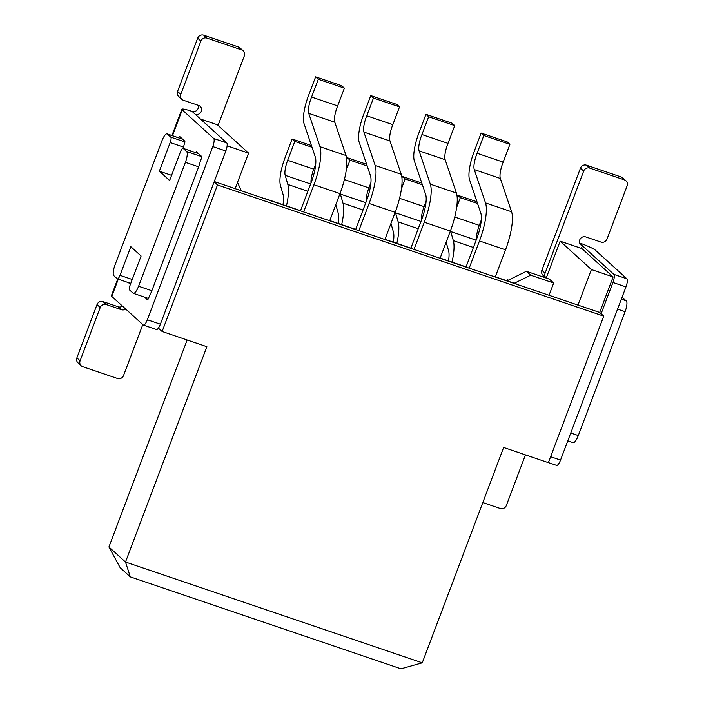 <?xml version="1.0" encoding="UTF-8"?>
<svg xmlns="http://www.w3.org/2000/svg" width="704" height="704" viewBox="0 0 704 704"><rect width="100%" height="100%" fill="white"/><g stroke="black" fill="none" stroke-linecap="round" stroke-linejoin="round"><path stroke-width="1.06" d="M329.718 220.783L339.988 193.6A35.842 10.014 -71.2 0 0 346.042 155.549L334.796 122.232A14.335 4.004 108.8 0 1 337.647 105.908L311.582 97.055A14.335 4.004 -71.2 0 0 308.73 113.379L319.968 146.696A35.842 10.014 108.8 0 1 313.922 184.747L303.653 211.93M337.647 105.908L344.362 88.15L341.669 85.712L315.603 76.859L318.287 79.297L344.362 88.15M318.287 79.297L311.582 97.055M300.467 210.857L311.247 182.318A23.892 6.679 -71.2 0 0 315.278 156.957L303.952 123.385A26.286 7.339 108.8 0 1 308.898 94.618L315.603 76.859M495.255 277.006L505.525 249.814A35.842 10.014 -71.2 0 0 511.579 211.772L500.333 178.446A14.335 4.004 108.8 0 1 503.184 162.131L477.118 153.27A14.335 4.004 -71.2 0 0 474.267 169.594L485.514 202.919A35.842 10.014 108.8 0 1 479.459 240.962L469.19 268.154M503.184 162.131L509.898 144.364L507.214 141.926L481.14 133.074L483.833 135.511L509.898 144.364M483.833 135.511L477.118 153.27M466.004 267.071L476.784 238.542A23.892 6.679 -71.2 0 0 480.814 213.171L469.489 179.608A26.286 7.339 108.8 0 1 474.434 150.841L481.14 133.074M579.665 243.038A14.335 1.663 20.7 0 1 595.434 250.219L626.886 278.784A7.172 2.006 108.8 0 1 625.97 286.898L612.938 282.471A7.172 2.006 -71.2 0 0 613.853 274.358L582.402 245.793A4.778 4.558 132.2 0 1 580.149 239.043A4.778 4.558 132.2 0 1 585.754 236.914L600.97 242.079A4.778 4.558 132.2 0 0 606.989 239.114L627.123 185.83A4.778 4.558 132.2 0 0 624.457 179.916L589.697 168.106A4.778 4.558 132.2 0 0 583.678 171.072L580.466 168.159L541.878 270.283L545.081 273.205A4.778 4.558 132.2 0 0 545.952 277.957M583.678 171.072L545.081 273.205M580.466 168.159A4.778 4.558 -47.8 0 1 586.485 165.194L589.697 168.106M624.457 179.916L621.245 177.003L586.485 165.194M621.245 177.003A4.778 4.558 -47.8 0 1 622.785 177.901L625.988 180.814M617.575 309.118L625.099 311.67L578.292 435.556L570.768 433.004M625.099 311.67A9.557 2.666 -71.2 0 0 626.314 300.846L621.993 297.431M567.794 440.871L573.074 442.666A9.557 2.666 -71.2 0 0 578.292 435.556M548.407 462.607L556.626 465.397A7.172 2.006 -71.2 0 0 560.534 460.073L625.97 286.898M579.823 243.452L582.402 245.793L581.416 248.398M545.917 277.939L543.004 275.299A4.778 4.558 -47.8 0 1 541.878 270.283M525.457 454.881L506.317 505.534A4.778 4.558 -47.8 0 1 500.298 508.499L482.812 502.559M612.938 282.471L601.119 313.746M108.918 546.982L125.506 562.038L422.259 662.816L400.981 668.8L130.293 576.875L120.129 567.644L108.918 546.982L187.141 339.988M508.394 280.157L507.285 279.787L506.915 280.755M507.945 280.377L507.285 279.787M422.259 662.816L503.633 447.462L548.381 462.66L603.75 316.131L217.492 184.958L162.122 331.487L206.879 346.685L125.506 562.038L130.293 576.875M130.381 284.363L128.48 282.638M144.382 297.079L147.294 299.719A2.394 0.669 108.8 0 0 147.365 299.763A2.394 0.669 108.8 0 0 148.667 297.986L149.75 295.117A9.557 2.666 -71.2 0 0 151.844 290.734L198.651 166.848L185.398 162.351L138.591 286.229A9.557 2.666 -71.2 0 1 133.373 293.339A9.557 2.666 -71.2 0 1 133.091 293.172L129.668 290.057A4.778 1.338 -71.2 0 1 130.275 284.654L141.099 256.01L130.83 246.682L120.006 275.326A4.778 1.338 -71.2 0 1 117.401 278.881A4.778 1.338 -71.2 0 1 117.26 278.793L113.837 275.686A9.557 2.666 108.8 0 1 115.051 264.862L161.867 140.976A9.557 2.666 108.8 0 1 167.077 133.866A9.557 2.666 108.8 0 1 167.358 134.042L170.782 137.148L184.897 141.935M182.952 148.315L183.427 147.057A4.778 1.338 -71.2 0 0 184.149 144.575L184.439 143.801A2.394 0.669 108.8 0 0 184.747 141.099L179.775 136.585A2.394 0.669 108.8 0 0 179.705 136.541A2.394 0.669 108.8 0 0 178.622 137.79M171.582 175.349L159.35 171.195L170.174 142.56A4.778 1.338 -71.2 0 0 170.782 137.148M159.35 171.195L169.62 180.523L180.444 151.888A4.778 1.338 108.8 0 1 183.049 148.333A4.778 1.338 108.8 0 1 183.19 148.412L198.546 153.63M185.398 162.351A9.557 2.666 -71.2 0 0 186.613 151.527L183.19 148.412M198.651 166.848A9.557 2.666 -71.2 0 0 200.094 161.876L201.186 159.007A2.394 0.669 108.8 0 0 201.485 156.306L196.513 151.782A2.394 0.669 108.8 0 0 196.442 151.738A2.394 0.669 108.8 0 0 195.571 152.583M243.206 50.82A4.778 4.558 132.2 0 0 241.674 49.922L238.462 47.001A4.778 4.558 -47.8 0 1 240.002 47.907L243.206 50.82A4.778 4.558 132.2 0 1 244.341 55.836L218.055 125.4M238.462 47.001L203.702 35.2L206.914 38.113L241.674 49.922M206.914 38.113A4.778 4.558 132.2 0 0 200.895 41.078L197.683 38.166A4.778 4.558 -47.8 0 1 203.702 35.2M197.683 38.166L177.549 91.45L180.761 94.362L200.895 41.078M180.761 94.362A4.778 4.558 132.2 0 0 181.887 99.378L178.684 96.466A4.778 4.558 -47.8 0 1 177.549 91.45M181.887 99.378A4.778 4.558 132.2 0 0 183.427 100.276L198.634 105.442A4.778 4.558 -47.8 0 1 200.886 112.2A4.778 4.558 -47.8 0 1 195.272 114.321L192.069 111.408A4.778 4.558 132.2 0 0 198.167 105.283M226.723 142.886A7.172 2.006 108.8 0 1 225.808 150.999L212.775 146.573A7.172 2.006 -71.2 0 0 213.69 138.459L226.723 142.886L195.272 114.321M192.069 111.408A14.335 1.663 20.7 0 0 181.861 109.252A14.335 1.663 20.7 0 0 182.239 109.894L213.69 138.459M80.089 360.782L76.877 357.87L97.011 304.586L100.223 307.498L80.089 360.782A4.778 4.558 -47.8 0 0 82.755 366.696L117.515 378.497A4.778 4.558 -47.8 0 0 123.534 375.54L142.798 324.562M76.877 357.87A4.778 4.558 132.2 0 0 78.012 362.877L81.215 365.79M100.223 307.498A4.778 4.558 -47.8 0 1 106.242 304.533L121.449 309.698A4.778 4.558 132.2 0 0 125.69 309.03M122.487 306.117A4.778 4.558 -47.8 0 1 118.246 306.786L103.03 301.62A4.778 4.558 132.2 0 0 97.011 304.586M117.726 278.986L111.399 295.75A14.335 1.663 20.7 0 0 111.769 296.393L143.22 324.949A7.172 2.006 -71.2 0 0 143.431 325.081A7.172 2.006 -71.2 0 0 147.338 319.748L160.38 324.174A7.172 2.006 108.8 0 1 156.464 329.507L143.431 325.081M212.775 146.573L147.338 319.748M160.38 324.174L225.808 150.999M200.446 119.02L217.342 124.758L248.582 153.129L227.128 145.842M158.391 328.099L162.122 331.487M214.13 181.905L217.492 184.958M613.114 276.927L581.874 248.556L560.155 241.173L591.395 269.544L613.114 276.927L599.694 312.444L577.966 305.07L591.395 269.544M603.75 316.131L599.694 312.444M546.216 278.045L560.155 241.173M553.678 283.017L530.658 275.194L526.372 271.304L549.402 279.127L553.678 283.017L549.05 295.275M514.272 283.254L530.658 275.194M507.074 280.808L526.372 271.304M241.261 190.749L237.512 182.424M248.582 153.129L235.162 188.646L214.271 181.553M235.206 188.69L578.01 305.105M450.534 230.586A14.335 4.004 -71.2 0 0 450.727 231.554L453.341 240.654A35.842 10.014 108.8 0 1 452.021 262.108M476.564 239.114A14.335 4.004 108.8 0 1 479.274 225.377L481.272 220.079M477.558 203.5L460.337 197.657L456.632 207.451M476.978 201.793L457.662 195.228L460.337 197.657M457.116 196.671L457.662 195.228M448.518 260.92A23.892 6.679 -71.2 0 0 448.598 250.747L446.142 242.211M384.894 239.527L395.164 212.335A35.842 10.014 -71.2 0 0 401.218 174.293L389.981 140.967A14.335 4.004 108.8 0 1 392.832 124.652L366.758 115.799A14.335 4.004 -71.2 0 0 363.906 132.114L375.153 165.44A35.842 10.014 108.8 0 1 369.098 203.482L358.829 230.674M392.832 124.652L399.538 106.885L396.854 104.447L370.779 95.594L373.472 98.032L399.538 106.885M373.472 98.032L366.758 115.799M355.643 229.592L366.423 201.062A23.892 6.679 -71.2 0 0 370.462 175.692L359.137 142.129A26.286 7.339 108.8 0 1 364.074 113.362L370.779 95.594M440.079 258.262L450.349 231.079A35.842 10.014 -71.2 0 0 456.403 193.028L445.157 159.711A14.335 4.004 108.8 0 1 448.008 143.387L421.942 134.534A14.335 4.004 -71.2 0 0 419.091 150.85L430.329 184.175A35.842 10.014 108.8 0 1 424.274 222.226L414.005 249.41M448.008 143.387L454.722 125.629L452.03 123.191L425.964 114.338L428.648 116.776L454.722 125.629M428.648 116.776L421.942 134.534M410.828 248.336L421.599 219.798A23.892 6.679 -71.2 0 0 425.638 194.436L414.313 160.864A26.286 7.339 108.8 0 1 419.25 132.097L425.964 114.338M263.85 198.211L300.538 210.672M329.789 220.598L355.714 229.407M384.965 239.342L410.898 248.142M440.15 258.078L466.074 266.886M495.326 276.822L517.158 284.231M312.013 147.286L294.791 141.434L287.663 160.31A14.335 4.004 -71.2 0 0 285.182 175.331L287.804 184.439A35.842 10.014 108.8 0 1 286.475 205.894M311.027 182.899A14.335 4.004 108.8 0 1 313.738 169.162L315.735 163.865M311.441 145.57L292.116 139.014L294.791 141.434M282.982 204.706A23.892 6.679 -71.2 0 0 283.061 194.533L280.438 185.425A26.286 7.339 108.8 0 1 284.988 157.881L292.116 139.014M340.173 193.107A14.335 4.004 -71.2 0 0 340.366 194.075L342.98 203.174A35.842 10.014 108.8 0 1 341.66 224.629M366.203 201.634A14.335 4.004 108.8 0 1 368.914 187.898L370.92 182.6M367.198 166.021L349.976 160.178L346.271 169.972M366.617 164.314L347.301 157.749L349.976 160.178M346.755 159.192L347.301 157.749M338.158 223.441A23.892 6.679 -71.2 0 0 338.237 213.268L335.782 204.732M395.349 211.851A14.335 4.004 -71.2 0 0 395.542 212.81L398.156 221.918A35.842 10.014 108.8 0 1 396.836 243.373M421.388 220.378A14.335 4.004 108.8 0 1 424.098 206.642L426.096 201.344M422.374 184.765L405.152 178.913L401.456 188.716M421.793 183.049L402.477 176.493L405.152 178.913M401.931 177.927L402.477 176.493M393.334 242.185A23.892 6.679 -71.2 0 0 393.413 232.012L390.966 223.476M334.796 122.232L308.73 113.379M346.042 155.549L319.968 146.696M339.988 193.6L313.922 184.747M505.525 249.814L479.459 240.962M511.579 211.772L485.514 202.919M500.333 178.446L474.267 169.594M626.314 300.846L621.342 299.156M613.853 274.358L626.886 278.784M560.534 460.073L550.634 456.711M167.358 134.042L182.714 139.251M170.174 142.56L183.427 147.057M186.613 151.527L201.626 156.622M138.591 286.229L151.844 290.734M120.006 275.326L132.238 279.47M182.239 109.894L172.489 135.705M103.03 301.62L106.242 304.533M118.246 306.786L121.449 309.698M118.281 279.171L111.769 296.393M473.405 247.474L453.341 240.654M476.159 240.187L450.727 231.554M479.274 225.377L454.74 217.043M395.164 212.335L369.098 203.482M401.218 174.293L375.153 165.44M389.981 140.967L363.906 132.114M450.349 231.079L424.274 222.226M456.403 193.028L430.329 184.175M445.157 159.711L419.091 150.85M307.868 191.25L287.804 184.439M310.622 183.973L285.182 175.331M313.738 169.162L287.663 160.31M363.053 209.994L342.98 203.174M365.798 202.708L340.366 194.075M368.914 187.898L344.379 179.564M418.229 228.73L398.156 221.918M420.983 221.452L395.542 212.81M424.098 206.642L399.555 198.308M622.002 297.405L622.75 297.651M133.373 293.339L148.465 298.461M183.049 148.333L198.475 153.569M167.077 133.866L182.582 139.137M171.943 135.52L181.861 109.252M117.401 278.881L130.75 283.413"/></g></svg>
